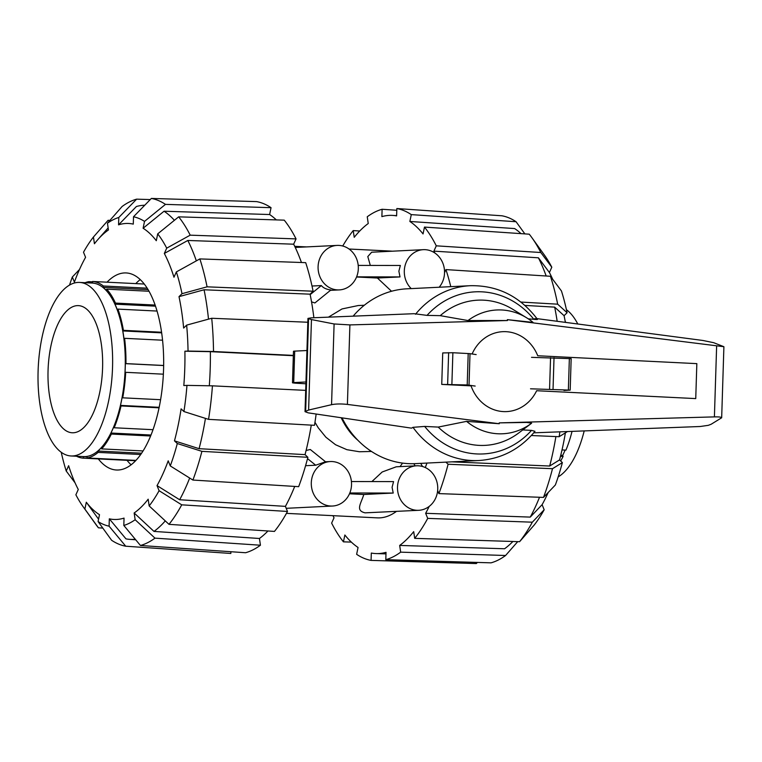 <?xml version="1.0" encoding="UTF-8"?>
<svg xmlns="http://www.w3.org/2000/svg" width="762" height="762" viewBox="0 0 762 762"><rect width="100%" height="100%" fill="white"/><g stroke="black" fill="none" stroke-linecap="round" stroke-linejoin="round"><path stroke-width="1.14" d="M470.897 385.41A40.005 36.138 87.2 0 0 506.673 411.594A40.005 36.138 87.2 0 0 536.648 390.725L695.744 398.593L696.839 363.636L537.743 355.759A40.005 36.138 87.2 0 0 502.749 331.68A40.005 36.138 87.2 0 0 472.116 353.978M305.905 383.772L298.39 383.353A12.725 0.486 1.8 0 1 292.484 382.762A12.725 0.486 1.8 0 1 293.713 382.591L305.962 381.991M306.943 350.52L294.703 351.12A12.725 0.486 -178.2 0 0 293.475 351.292L292.484 382.762M536.981 318.63L702.831 340.462L713.68 342.69L723.9 346.71L507.454 319.678L507.473 320.535L507.359 319.649L533.038 322.383A61.97 55.978 87.2 0 0 526.571 317.754A61.97 55.978 87.2 0 0 467.992 320.545L507.444 320.526M438.217 427.082L424.672 426.425L412.985 427.33L411.518 428.149L308.191 412.852L305.029 411.671L308.61 410.051L331.556 404.689C335.871 403.822 341.147 403.736 347.405 404.422L499.243 423.729L466.573 421.367L438.217 427.082A72.695 65.665 87.2 0 0 518.836 432.883L531.619 423.205L526.732 422.434L499.215 422.881L714.404 416.89C719.042 416.795 721.462 417.09 721.671 417.776L711.117 424.272L708.269 425.339L700.126 426.51L533.733 432.826M533.219 319.278C538.258 319.764 538.772 319.535 534.743 318.583M528.247 318.821L533.886 319.335A81.153 73.304 87.2 0 0 427.034 315.382L440.245 315.659L467.992 320.545M471.059 385.858L441.741 384.41L467.211 384.953L475.174 386.067M469.03 385.124L470.011 353.654L452.876 352.73L442.722 352.939L441.741 384.41M476.164 354.597L470.011 353.663L469.021 385.115M530.523 388.801L570.186 390.125L571.167 358.664L531.514 357.34M550.555 357.645L549.573 389.115M570.186 390.125L563.966 390.458M507.473 320.535L349.901 324.907L334.099 323.964L311.458 319.573L307.953 318.411L311.182 317.849L414.109 313.696L427.034 315.382M412.985 427.33A87.516 79.058 87.2 0 0 478.85 460.524C501.32 459 520.027 449.275 534.972 431.33L531.524 430.378L522.494 429.901M499.243 423.729L499.215 422.872M311.458 319.573L308.61 410.051M537.524 319.383C520.16 296.418 497.738 285.188 470.268 285.702L406.898 288.817A87.516 79.058 87.2 0 0 353.149 316.154M526.571 317.754L512.778 309.296A72.695 65.665 87.2 0 0 440.245 315.659M466.573 421.367A61.97 55.978 87.2 0 0 531.619 423.205M342.014 417.862A87.516 79.058 87.2 0 0 415.471 463.629L478.85 460.524M566.433 309.705A86.878 37.119 92.8 0 1 577.787 324.002M572.043 431.378A88.468 37.795 92.8 0 1 565.937 450.123L562.023 449.932M565.109 450.085A86.878 37.119 92.8 0 1 562.689 455.39L563.099 456.409A88.468 37.795 92.8 0 1 560.68 460.981M565.194 321.326A88.468 37.795 92.8 0 1 565.766 322.421M563.099 456.409L560.489 456.286M562.689 455.39L560.737 455.295M584.197 430.911A86.878 37.119 92.8 0 1 558.155 476.888M79.61 282.426L92.259 283.054A86.878 37.119 92.8 0 1 125.187 367.998A86.878 37.119 92.8 0 1 83.668 456.59L71.028 455.971A86.878 37.119 -87.2 0 0 112.538 367.37A86.878 37.119 -87.2 0 0 79.61 282.426A86.878 37.119 -87.2 0 0 38.1 371.018A86.878 37.119 -87.2 0 0 71.028 455.971M102.584 367.856A63.646 27.194 92.8 0 1 72.171 432.768A63.646 27.194 92.8 0 1 48.054 370.532A63.646 27.194 92.8 0 1 78.467 305.629A63.646 27.194 92.8 0 1 102.584 367.856M159.048 407.822L121.034 405.936L120.463 405.403L159.153 407.308M120.463 405.403A86.878 37.119 -87.2 0 0 122.149 397.278L122.72 397.821L160.582 399.698M122.72 397.821A88.468 37.795 -87.2 0 0 125.682 372.323L125.044 372.351A86.878 37.119 -87.2 0 0 125.32 363.645L125.959 363.607A88.468 37.795 -87.2 0 0 124.587 338.318L123.987 338.919A86.878 37.119 -87.2 0 0 122.806 330.937L123.415 330.346A88.468 37.795 -87.2 0 0 117.919 309.115L117.434 310.191A86.878 37.119 -87.2 0 0 114.986 304.162L115.472 303.085A88.468 37.795 -87.2 0 0 106.69 289.16L106.404 290.541A86.878 37.119 -87.2 0 0 103.051 287.379L103.337 285.998A88.468 37.795 -87.2 0 0 92.602 281.473L92.554 282.959A86.878 37.119 -87.2 0 0 92.259 282.94A86.878 37.119 -87.2 0 0 90.392 282.959M88.83 282.883L88.868 281.664A88.468 37.795 -87.2 0 0 85.134 282.702M76.543 456.238A88.468 37.795 -87.2 0 0 83.325 458.162L83.372 456.686A86.878 37.119 -87.2 0 0 83.668 456.705A86.878 37.119 -87.2 0 0 87.106 456.505L87.059 457.981A88.468 37.795 -87.2 0 0 98.108 452.399L97.907 451.037A86.878 37.119 -87.2 0 0 101.47 447.542L101.67 448.894A88.468 37.795 -87.2 0 0 111.357 434.054L110.938 433.035A86.878 37.119 -87.2 0 0 113.776 426.739L114.186 427.768A88.468 37.795 -87.2 0 0 121.034 405.936M163.363 374.18L125.682 372.323M114.186 427.768L152.991 429.692M150.581 435.997L111.357 434.054M110.938 433.035L150.981 435.016M101.67 448.894L143.037 450.942M140.665 454.504L98.108 452.399M97.907 451.037L141.57 453.2M87.059 457.981L135.893 460.4M135.56 460.753L83.325 458.162M88.868 281.664L92.593 281.845M144.304 284.036L92.602 281.473M103.337 285.998L147.209 288.169M149.057 291.255L106.69 289.16M103.051 287.379L148.095 289.608M115.472 303.085L155.153 305.057M114.986 304.162L155.534 306.162M157.077 311.058L117.919 309.115M122.806 330.937L161.677 332.861M123.415 330.346L161.592 332.232M162.573 340.204L124.587 338.318M125.959 363.607L163.649 365.474M125.32 363.645L163.649 365.541M349.053 249.022L390.563 251.069A133.56 57.064 92.8 0 1 392.154 251.203M426.939 463.067A133.56 57.064 92.8 0 1 425.291 467.544M396.44 511.397A133.56 57.064 92.8 0 1 377.352 517.865L286.436 513.369M434.797 252.955A169.297 72.333 -87.2 0 0 433.892 251.136L436.283 245.831L540.801 252.508A174.584 74.59 -87.2 0 0 531.943 237.744A174.584 74.59 -87.2 0 0 529.257 234.191L424.472 227.086L423.053 233.934A169.297 72.333 -87.2 0 0 409.861 221.466L411.28 214.617L516.064 221.723A174.584 74.59 -87.2 0 0 501.948 215.789L396.84 208.54L396.611 215.894A169.297 72.333 -87.2 0 0 392.925 215.417A169.297 72.333 -87.2 0 0 381.886 216.618L382.114 209.264A176.622 75.457 -87.2 0 0 367.246 216.779L368.237 223.514A169.297 72.333 -87.2 0 0 354.225 237.315L353.225 230.581L359.721 231.019M521.037 233.639A167.269 71.466 -87.2 0 0 514.645 228.571L409.861 221.466M433.892 251.136L538.41 257.813L549.402 272.52A148.171 63.303 -87.2 0 1 552.65 279.206M546.163 275.996A167.269 71.466 -87.2 0 0 538.41 257.813M524.923 305.41L554.669 307.134L564.08 315.697A148.171 63.303 -87.2 0 1 565.385 322.364M557.174 321.288A167.269 71.466 -87.2 0 0 554.669 307.134M332.965 515.674A169.297 72.333 -87.2 0 0 334.023 517.808L331.632 523.103A176.622 75.457 -87.2 0 0 343.443 541.849L344.862 535A169.297 72.333 -87.2 0 0 358.054 547.468L356.635 554.317A176.622 75.457 -87.2 0 0 371.075 560.394L371.313 553.05A169.297 72.333 -87.2 0 0 376.19 553.583A169.297 72.333 -87.2 0 0 386.029 552.326L385.801 559.67A176.622 75.457 -87.2 0 0 400.669 552.155L399.679 545.43A169.297 72.333 -87.2 0 0 413.699 531.628L414.69 538.353L519.589 541.696L534.238 524.98A155.496 66.427 -87.2 0 0 544.173 509.768L532.324 522.189L427.72 518.389L425.653 513.302A169.297 72.333 -87.2 0 0 429.206 506.397M565.394 432.835A148.171 63.303 -87.2 0 1 559.546 459.915L549.678 466.03L451.818 461.848M549.678 466.03A167.269 71.466 -87.2 0 0 555.898 436.569M548.192 492.481A148.171 63.303 -87.2 0 1 542.106 504.673L530.257 517.103L425.653 513.302M530.257 517.103A167.269 71.466 -87.2 0 0 539.525 497.253M399.679 545.43L504.577 548.764A167.269 71.466 -87.2 0 0 512.893 541.477M382.114 209.264L396.783 210.274M353.225 230.581A176.622 75.457 -87.2 0 0 342.738 246.012M351.339 542.096L343.443 541.849M477.422 562.432L476.317 563.566L371.075 560.394M517.731 541.63L505.577 555.498L400.669 552.155M385.801 559.67L491.042 562.842A174.584 74.59 -87.2 0 0 505.577 555.498M437.655 490.547L438.893 493.605L543.497 497.405L555.355 484.984A155.496 66.427 -87.2 0 0 562.375 462.591L552.498 468.697L448.104 464.239L445.884 462.143M438.893 493.605A176.622 75.457 -87.2 0 0 448.104 464.239M543.497 497.405A174.584 74.59 -87.2 0 0 552.498 468.697M559.546 459.915L562.375 462.591M520.875 302.057L557.67 304.181L567.08 312.744L564.08 315.697M557.67 304.181A174.584 74.59 -87.2 0 0 550.45 276.273L445.932 269.596L444.541 272.682M450.78 286.664A176.622 75.457 -87.2 0 0 445.932 269.596M567.08 312.744A155.496 66.427 -87.2 0 0 561.451 290.97L550.45 276.273M516.064 221.723L524.866 233.896M411.28 214.617A176.622 75.457 -87.2 0 0 396.84 208.54M540.801 252.508L551.802 267.205L549.402 272.52M436.283 245.831A176.622 75.457 -87.2 0 0 424.472 227.086M551.802 267.205A155.496 66.427 -87.2 0 0 544.506 255.213L531.943 237.744M531.343 435.521L559.137 436.712L567.471 431.549M559.137 436.712A174.584 74.59 -87.2 0 0 559.88 431.835M542.106 504.673L544.173 509.768M414.69 538.353A176.622 75.457 -87.2 0 0 427.72 518.389M519.589 541.696A174.584 74.59 -87.2 0 0 532.324 522.189M293.332 355.702L210.36 351.663L184.89 351.215A148.171 63.303 92.8 0 1 184.775 368.36A148.171 63.303 92.8 0 1 183.813 385.543L186.966 385.382A155.496 66.427 92.8 0 1 183.928 411.547L208.54 419.357L314.496 425.31A176.622 75.457 92.8 0 0 316.144 414.033M210.36 351.663A167.269 71.466 92.8 0 1 210.198 368.808A167.269 71.466 92.8 0 1 209.302 385.782M135.779 283.616A98.65 42.148 92.8 0 1 140.256 279.568M107.042 282.188A98.65 42.148 92.8 0 1 126.178 272.939A98.65 42.148 92.8 0 1 163.563 369.399A98.65 42.148 92.8 0 1 116.424 470.002A98.65 42.148 92.8 0 1 98.298 458.905M131.083 464.791A98.65 42.148 92.8 0 1 127.035 460.334M157.715 233.858A155.496 66.427 92.8 0 1 166.716 248.155L190.205 235.163L296.047 238.897A176.622 75.457 92.8 0 0 284.236 220.151L178.66 216.846L157.715 233.858L156.296 240.716A148.171 63.303 92.8 0 0 143.104 228.248L164.049 211.226L269.624 214.532A169.297 72.333 92.8 0 1 276.339 219.904M164.049 211.226A167.269 71.466 92.8 0 1 174.393 220.313M176.365 271.91A155.496 66.427 92.8 0 1 182.004 293.684L207.073 286.826L313.087 291.208A176.622 75.457 92.8 0 0 305.695 262.652L199.854 258.918L176.365 271.91L173.974 277.225A148.171 63.303 92.8 0 0 164.325 253.46L187.814 240.468L293.656 244.192A169.297 72.333 92.8 0 1 301.447 262.509M187.814 240.468A167.269 71.466 92.8 0 1 196.339 260.861M133.512 216.76A155.496 66.427 92.8 0 1 144.523 221.39L165.468 204.378L271.043 207.683A176.622 75.457 92.8 0 0 256.603 201.606L151.362 198.434L133.512 216.76L133.283 224.114A148.171 63.303 92.8 0 0 118.558 224.838L136.398 206.512A167.269 71.466 92.8 0 1 144.742 205.235M307.838 322.24L211.712 318.268L186.642 325.126L183.642 328.079A148.171 63.303 92.8 0 0 179.003 296.647L204.073 289.779L310.086 294.17A169.297 72.333 92.8 0 1 313.868 317.744M204.073 289.779A167.269 71.466 92.8 0 1 208.502 319.145M311.277 425.129A169.297 72.333 92.8 0 1 305.048 454.628L199.082 448.685L174.469 440.855A148.171 63.303 92.8 0 0 181.099 408.87L183.928 411.547M205.445 418.376A167.269 71.466 92.8 0 1 199.082 448.685M294.713 486.423A169.297 72.333 92.8 0 1 285.417 506.368L179.661 499.748L157.029 485.613A148.171 63.303 92.8 0 0 168.202 460.829L170.269 465.925L192.9 480.05L298.656 486.67A176.622 75.457 92.8 0 0 307.867 457.295L201.901 451.352L177.298 443.532L174.469 440.855M189.671 478.031A167.269 71.466 92.8 0 1 179.661 499.748M267.957 530.981A169.297 72.333 92.8 0 1 259.442 538.486L153.991 531.419L134.15 512.988A148.171 63.303 92.8 0 0 148.171 499.186L149.161 505.93L168.993 524.342L274.453 531.419A176.622 75.457 92.8 0 0 287.484 511.454L181.727 504.835L159.096 490.709L157.029 485.613M165.278 520.894A167.269 71.466 92.8 0 1 153.991 531.419M135.245 539.229A167.269 71.466 92.8 0 1 129.683 539.353A167.269 71.466 92.8 0 1 125.959 538.867L109.318 518.827A148.171 63.303 92.8 0 0 124.044 518.103L123.815 525.456L140.446 545.487L245.564 552.736A176.622 75.457 92.8 0 0 260.433 545.221L154.981 538.143L135.15 519.732L134.15 512.988M69.523 285.112A155.496 66.427 92.8 0 1 72.323 277.016L74.39 282.111A148.171 63.303 92.8 0 1 85.573 257.327L83.506 252.232A155.496 66.427 92.8 0 1 93.44 237.02L94.431 243.754A148.171 63.303 92.8 0 1 97.879 239.563A148.171 63.303 92.8 0 1 108.442 229.953L107.452 223.209A155.496 66.427 92.8 0 1 118.786 217.484L136.636 199.158L150.257 199.568M102.813 528.104L98.422 527.809L84.887 509.083A155.496 66.427 92.8 0 1 83.172 506.787A155.496 66.427 92.8 0 1 75.876 494.795L78.276 489.48A148.171 63.303 92.8 0 1 68.628 465.715L66.227 471.03A155.496 66.427 92.8 0 1 61.246 452.295M98.565 519.189L86.306 502.225A148.171 63.303 92.8 0 0 99.498 514.693L98.079 521.551L111.614 540.277A174.584 74.59 92.8 0 0 125.73 546.211L109.09 526.18A155.496 66.427 92.8 0 1 98.079 521.551M151.362 198.434A174.584 74.59 92.8 0 1 165.468 204.378M271.043 207.683L269.624 214.532M143.104 228.248L144.523 221.39M178.66 216.846A174.584 74.59 92.8 0 1 190.205 235.163M296.047 238.897L293.656 244.192M164.325 253.46L166.716 248.155M199.854 258.918A174.584 74.59 92.8 0 1 207.073 286.826M313.087 291.208L310.086 294.17M179.003 296.647L182.004 293.684M186.642 325.126A155.496 66.427 92.8 0 1 188.043 351.063L213.512 351.511L293.341 355.397M211.712 318.268A174.584 74.59 92.8 0 1 213.512 351.511M184.89 351.215L188.043 351.063M305.695 390.373L212.436 385.839L186.966 385.382M212.436 385.839A174.584 74.59 92.8 0 1 208.54 419.357M305.048 454.628L307.867 457.295M201.901 451.352A174.584 74.59 92.8 0 1 192.9 480.05M177.298 443.532A155.496 66.427 92.8 0 1 170.269 465.925M285.417 506.368L287.484 511.454M181.727 504.835A174.584 74.59 92.8 0 1 168.993 524.342M159.096 490.709A155.496 66.427 92.8 0 1 149.161 505.93M259.442 538.486L260.433 545.221M154.981 538.143A174.584 74.59 92.8 0 1 140.446 545.487M135.15 519.732A155.496 66.427 92.8 0 1 123.815 525.456M230.896 551.726L230.838 553.46L125.73 546.211M109.09 526.18L109.318 518.827M75.028 482.794L66.227 471.03M72.323 277.016L79.477 269.519M136.636 199.158A174.584 74.59 92.8 0 0 122.101 206.502L107.452 223.209M118.558 224.838L118.786 217.484M93.44 237.02L108.09 220.304L109.947 220.37M84.887 509.083L86.306 502.225M98.422 527.809A174.584 74.59 92.8 0 1 95.736 524.256L83.172 506.787M312.001 286.026L321.335 285.569C323.345 287.988 326.546 289.455 330.927 289.96L314.906 302.943L311.534 301.866M370.303 265.424L367.808 256.575L371.656 252.212L423.329 249.669A22.279 20.126 87.2 0 0 404.308 270.929A22.279 20.126 87.2 0 0 411.232 288.598M391.535 291.265L377.419 278.025L356.568 276.997M328.451 317.154L342.024 308.943L358.197 305.543L364.312 305.238M318.087 266.662A22.279 20.126 87.2 0 0 339.3 289.903A22.279 20.126 87.2 0 0 358.321 268.653A22.279 20.126 87.2 0 0 337.118 245.412A22.279 20.126 87.2 0 0 318.087 266.662M358.207 265.405L400.364 265.471L398.869 271.196L400.012 276.92L377.419 278.025M439.179 287.236A22.279 20.126 87.2 0 0 444.532 272.92A22.279 20.126 87.2 0 0 423.329 249.669M371.894 481.574L382.181 471.992L396.23 466.801L416.538 465.801A22.279 20.126 87.2 0 0 397.507 487.061A22.279 20.126 87.2 0 0 418.719 510.302A22.279 20.126 87.2 0 0 437.74 489.052A22.279 20.126 87.2 0 0 416.538 465.801M351.415 481.536L393.573 481.603L392.078 487.328L393.221 493.052L363.798 494.49L349.491 493.786M306.095 450.475L310.305 449.513L325.536 461.772L315.687 465.211L305.581 465.706M351.53 484.784A22.279 20.126 87.2 0 0 330.327 461.543A22.279 20.126 87.2 0 0 311.296 482.794A22.279 20.126 87.2 0 0 332.508 506.035A22.279 20.126 87.2 0 0 351.53 484.784M307.524 458.629L315.687 465.211M349.834 492.976L393.221 493.052M422.519 466.506L420.691 463.372M413.842 463.696L415.119 465.877M400.069 466.611L402.555 463.096M418.719 510.302L365.084 512.845C355.197 510.53 360.998 503.787 363.798 494.49M371.485 451.456L359.407 451.752L346.901 449.685L335.547 444.732L325.898 437.226L318.23 427.787L314.973 422.281M357.95 440.331C351.177 434.559 345.596 427.034 341.185 417.738M321.335 285.569L310.172 294.608M356.626 276.844L400.012 276.92M294.703 351.12L293.713 382.591M447.646 384.124L448.637 352.654M451.885 384.191L452.876 352.73M467.211 384.953L468.201 353.492M569.357 358.492L568.366 389.963M554.022 357.73L553.041 389.201M308.553 318.754L305.657 411.156M334.099 323.964L331.556 404.689M349.901 324.907L347.405 404.422M716.623 346.272L714.404 416.89M424.672 426.425A81.153 73.304 87.2 0 0 531.524 430.378M470.268 285.702A87.516 79.058 87.2 0 0 415.528 314.249M307.953 318.411L305.029 411.671M723.9 346.71L721.671 417.776M83.668 456.705L87.097 456.876M396.611 215.665L392.925 215.417M385.982 553.879L376.19 553.583M129.683 539.353L135.693 539.763M97.879 239.563L108.147 227.914M294.713 246.326L306.467 246.907M330.47 290.341L339.3 289.903M325.536 461.772L330.327 461.543M286.207 508.311L332.508 506.035M295.256 247.46L337.118 245.412"/></g></svg>
